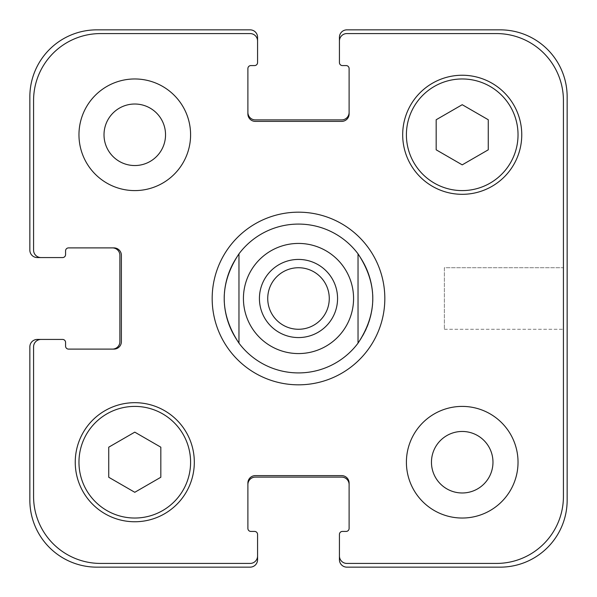 <?xml version="1.0" encoding="UTF-8"?>
<svg xmlns="http://www.w3.org/2000/svg" width="597" height="597" viewBox="0 0 597 597"><rect width="100%" height="100%" fill="white"/><g stroke="black" fill="none" stroke-linecap="round" stroke-linejoin="round"><path stroke-width="0.45" stroke-dasharray="2.98 2.24" d="M329.268 298.5A30.768 30.768 0 0 1 283.12 325.141A30.768 30.768 0 0 1 283.12 271.859A30.768 30.768 0 0 1 329.268 298.5A30.768 30.768 0 0 1 298.5 329.268A30.768 30.768 0 0 1 267.732 298.5A30.768 30.768 0 0 1 298.5 267.732A30.768 30.768 0 0 1 329.268 298.5A30.768 30.768 0 0 0 283.12 271.859A30.768 30.768 0 0 0 283.12 325.141A30.768 30.768 0 0 0 329.268 298.5M337.566 298.5A39.066 39.066 0 0 1 278.963 332.335A39.066 39.066 0 0 1 278.963 264.665A39.066 39.066 0 0 1 337.566 298.5A39.066 39.066 0 0 0 278.963 264.665A39.066 39.066 0 0 0 278.963 332.335A39.066 39.066 0 0 0 337.566 298.5A39.066 39.066 0 0 0 278.963 264.665A39.066 39.066 0 0 0 278.963 332.335A39.066 39.066 0 0 0 337.566 298.5M298.5 372.916A74.416 74.416 0 0 1 238.964 253.852L238.964 343.148L238.964 253.852C219.308 283.62 219.308 313.38 238.964 343.148A74.416 74.416 0 0 0 358.036 343.148L358.036 253.852L358.036 343.148C367.797 329.865 372.759 314.985 372.916 298.5C372.759 282.015 367.797 267.135 358.036 253.852A74.416 74.416 0 0 1 358.036 343.148M238.964 253.852A74.416 74.416 0 0 1 358.036 253.852M384.826 298.5A86.326 86.326 0 0 0 255.337 223.741A86.326 86.326 0 0 0 255.337 373.259A86.326 86.326 0 0 0 384.826 298.5A86.326 86.326 0 0 0 255.337 223.741A86.326 86.326 0 0 0 255.337 373.259A86.326 86.326 0 0 0 384.826 298.5M372.916 298.5A74.416 74.416 0 0 0 261.292 234.054A74.416 74.416 0 0 0 261.292 362.946A74.416 74.416 0 0 0 372.916 298.5M298.5 384.826A86.326 86.326 0 0 1 223.741 255.337A86.326 86.326 0 0 1 373.259 255.337A86.326 86.326 0 0 1 298.5 384.826M563.426 267.732L563.426 329.268L563.426 267.732L563.426 329.268L563.426 267.732L444.362 267.732L444.362 329.268L444.362 267.732L563.426 267.732M444.362 267.732L444.362 329.268L444.362 267.732M190.592 134.78A55.812 55.812 0 0 0 106.87 86.446A55.812 55.812 0 0 0 106.87 183.115A55.812 55.812 0 0 0 190.592 134.78A55.812 55.812 0 0 0 106.87 86.446A55.812 55.812 0 0 0 106.87 183.115A55.812 55.812 0 0 0 190.592 134.78A55.812 55.812 0 0 0 106.87 86.446A55.812 55.812 0 0 0 106.87 183.115A55.812 55.812 0 0 0 190.592 134.78M104.012 134.78A30.768 30.768 0 0 1 150.16 108.139A30.768 30.768 0 0 1 150.16 161.421A30.768 30.768 0 0 1 104.012 134.78M518.032 462.22A55.812 55.812 0 0 0 434.31 413.885A55.812 55.812 0 0 0 434.31 510.554A55.812 55.812 0 0 0 518.032 462.22A55.812 55.812 0 0 0 434.31 413.885A55.812 55.812 0 0 0 434.31 510.554A55.812 55.812 0 0 0 518.032 462.22A55.812 55.812 0 0 0 434.31 413.885A55.812 55.812 0 0 0 434.31 510.554A55.812 55.812 0 0 0 518.032 462.22M431.459 462.22A30.768 30.768 0 0 1 477.6 435.579A30.768 30.768 0 0 1 477.6 488.861A30.768 30.768 0 0 1 431.459 462.22M134.78 492.294L160.824 477.257L160.824 447.183L134.78 432.146L108.736 447.183L108.736 477.257L134.78 492.294L160.824 477.257L160.824 447.183L134.78 432.146L108.736 447.183L108.736 477.257L134.78 492.294L160.824 477.257L160.824 447.183L134.78 432.146L108.736 447.183L108.736 477.257L134.78 492.294M462.22 164.854L488.264 149.817L488.264 119.743L462.22 104.706L436.176 119.743L436.176 149.817L462.22 164.854L488.264 149.817L488.264 119.743L462.22 104.706L436.176 119.743L436.176 149.817L462.22 164.854L488.264 149.817L488.264 119.743L462.22 104.706L436.176 119.743L436.176 149.817L462.22 164.854M190.592 462.22A55.812 55.812 0 0 0 106.87 413.885A55.812 55.812 0 0 0 106.87 510.554A55.812 55.812 0 0 0 190.592 462.22A55.812 55.812 0 0 1 106.87 510.554A55.812 55.812 0 0 1 106.87 413.885A55.812 55.812 0 0 1 190.592 462.22A55.812 55.812 0 0 0 106.87 413.885A55.812 55.812 0 0 0 106.87 510.554A55.812 55.812 0 0 0 190.592 462.22M194.316 462.22A59.536 59.536 0 0 0 105.012 410.661A59.536 59.536 0 0 0 105.012 513.778A59.536 59.536 0 0 0 194.316 462.22A59.536 59.536 0 0 0 105.012 410.661A59.536 59.536 0 0 0 105.012 513.778A59.536 59.536 0 0 0 194.316 462.22A59.536 59.536 0 0 0 105.012 410.661A59.536 59.536 0 0 0 105.012 513.778A59.536 59.536 0 0 0 194.316 462.22M518.032 134.78A55.812 55.812 0 0 0 434.31 86.446A55.812 55.812 0 0 0 434.31 183.115A55.812 55.812 0 0 0 518.032 134.78A55.812 55.812 0 0 1 434.31 183.115A55.812 55.812 0 0 1 434.31 86.446A55.812 55.812 0 0 1 518.032 134.78A55.812 55.812 0 0 0 434.31 86.446A55.812 55.812 0 0 0 434.31 183.115A55.812 55.812 0 0 0 518.032 134.78M521.756 134.78A59.536 59.536 0 0 0 432.452 83.222A59.536 59.536 0 0 0 432.452 186.339A59.536 59.536 0 0 0 521.756 134.78A59.536 59.536 0 0 0 432.452 83.222A59.536 59.536 0 0 0 432.452 186.339A59.536 59.536 0 0 0 521.756 134.78A59.536 59.536 0 0 0 432.452 83.222A59.536 59.536 0 0 0 432.452 186.339A59.536 59.536 0 0 0 521.756 134.78M563.426 100.55A66.976 66.976 0 0 0 496.45 33.574L346.872 33.574A7.44 7.44 0 0 0 339.432 41.014L339.432 62.595A2.978 2.978 0 0 0 342.409 65.573L346.126 65.573A2.978 2.978 0 0 1 349.103 68.551L349.103 113.945A7.44 7.44 0 0 1 341.663 121.385L255.337 121.385A7.44 7.44 0 0 1 247.897 113.945L247.897 68.551A2.978 2.978 0 0 1 250.874 65.573L254.591 65.573A2.978 2.978 0 0 0 257.568 62.595L257.568 41.014A7.44 7.44 0 0 0 250.128 33.574L100.55 33.574A66.976 66.976 0 0 0 33.574 100.55L33.574 250.128A7.44 7.44 0 0 0 41.014 257.568L62.595 257.568A2.978 2.978 0 0 0 65.573 254.591L65.573 250.874A2.978 2.978 0 0 1 68.551 247.897L113.945 247.897A7.44 7.44 0 0 1 121.385 255.337L121.385 341.663A7.44 7.44 0 0 1 113.945 349.103L68.551 349.103A2.978 2.978 0 0 1 65.573 346.126L65.573 342.409A2.978 2.978 0 0 0 62.595 339.432L41.014 339.432A7.44 7.44 0 0 0 33.574 346.872L33.574 496.45A66.976 66.976 0 0 0 100.55 563.426L250.128 563.426A7.44 7.44 0 0 0 257.568 555.986L257.568 534.405A2.978 2.978 0 0 0 254.591 531.427L250.874 531.427A2.978 2.978 0 0 1 247.897 528.449L247.897 483.055A7.44 7.44 0 0 1 255.337 475.615L341.663 475.615A7.44 7.44 0 0 1 349.103 483.055L349.103 528.449A2.978 2.978 0 0 1 346.126 531.427L342.409 531.427A2.978 2.978 0 0 0 339.432 534.405L339.432 555.986A7.44 7.44 0 0 0 346.872 563.426L496.45 563.426A66.976 66.976 0 0 0 563.426 496.45L563.426 100.55L563.426 496.45A66.976 66.976 0 0 1 496.45 563.426L346.872 563.426A7.44 7.44 0 0 1 339.432 555.986A7.44 7.44 0 0 0 346.872 563.426L496.45 563.426A66.976 66.976 0 0 0 563.426 496.45L563.426 100.55A66.976 66.976 0 0 0 496.45 33.574A66.976 66.976 0 0 1 563.426 100.55M346.872 33.574L496.45 33.574L346.872 33.574A7.44 7.44 0 0 0 339.432 41.014A7.44 7.44 0 0 1 346.872 33.574M349.103 112.452L349.103 113.945A7.44 7.44 0 0 1 341.663 121.385A7.44 7.44 0 0 0 349.103 113.945L349.103 112.452A7.44 7.44 0 0 1 341.663 119.893L255.337 119.893A7.44 7.44 0 0 1 247.897 112.452L247.897 113.945A7.44 7.44 0 0 0 255.337 121.385L341.663 121.385L255.337 121.385A7.44 7.44 0 0 1 247.897 113.945L247.897 112.452M250.128 33.574A7.44 7.44 0 0 1 257.568 41.014A7.44 7.44 0 0 0 250.128 33.574L100.55 33.574L250.128 33.574M33.574 100.55A66.976 66.976 0 0 1 100.55 33.574A66.976 66.976 0 0 0 33.574 100.55L33.574 250.128L33.574 100.55M41.014 257.568A7.44 7.44 0 0 1 33.574 250.128A7.44 7.44 0 0 0 41.014 257.568L37.29 257.568A7.44 7.44 0 0 1 29.85 250.128L29.85 96.826A66.976 66.976 0 0 1 96.826 29.85L250.128 29.85A7.44 7.44 0 0 1 257.568 37.29L257.568 41.014M112.452 247.897L113.945 247.897A7.44 7.44 0 0 1 121.385 255.337A7.44 7.44 0 0 0 113.945 247.897L112.452 247.897A7.44 7.44 0 0 1 119.893 255.337L119.893 341.663A7.44 7.44 0 0 1 112.452 349.103L113.945 349.103A7.44 7.44 0 0 0 121.385 341.663L121.385 255.337L121.385 341.663A7.44 7.44 0 0 1 113.945 349.103L112.452 349.103M33.574 346.872A7.44 7.44 0 0 1 41.014 339.432A7.44 7.44 0 0 0 33.574 346.872L33.574 496.45L33.574 346.872M100.55 563.426A66.976 66.976 0 0 1 33.574 496.45A66.976 66.976 0 0 0 100.55 563.426L250.128 563.426L100.55 563.426M257.568 555.986A7.44 7.44 0 0 1 250.128 563.426A7.44 7.44 0 0 0 257.568 555.986L257.568 559.71A7.44 7.44 0 0 1 250.128 567.15L96.826 567.15A66.976 66.976 0 0 1 29.85 500.174L29.85 346.872A7.44 7.44 0 0 1 37.29 339.432L41.014 339.432M255.337 475.615A7.44 7.44 0 0 0 247.897 483.055L247.897 484.548L247.897 483.055A7.44 7.44 0 0 1 255.337 475.615L341.663 475.615L255.337 475.615M349.103 483.055A7.44 7.44 0 0 0 341.663 475.615A7.44 7.44 0 0 1 349.103 483.055L349.103 484.548L349.103 483.055M339.432 555.986L339.432 559.71A7.44 7.44 0 0 0 346.872 567.15L500.174 567.15A66.976 66.976 0 0 0 567.15 500.174L567.15 96.826A66.976 66.976 0 0 0 500.174 29.85L346.872 29.85A7.44 7.44 0 0 0 339.432 37.29L339.432 41.014M247.897 484.548A7.44 7.44 0 0 1 255.337 477.107L341.663 477.107A7.44 7.44 0 0 1 349.103 484.548M342.559 265.456A55.073 55.073 0 0 1 353.573 298.5M444.362 329.268L563.426 329.268L444.362 329.268"/><path stroke-width="0.9" d="M267.732 298.5A30.768 30.768 0 0 0 298.5 329.268A30.768 30.768 0 0 0 329.268 298.5A30.768 30.768 0 0 0 298.5 267.732A30.768 30.768 0 0 0 267.732 298.5M337.566 298.5A39.066 39.066 0 0 1 278.963 332.335A39.066 39.066 0 0 1 278.963 264.665A39.066 39.066 0 0 1 337.566 298.5M298.5 372.916A74.416 74.416 0 0 1 238.964 343.148C219.308 313.38 219.308 283.62 238.964 253.852L238.964 343.148L238.964 253.852A74.416 74.416 0 0 1 358.036 253.852L358.036 343.148L358.036 253.852C377.692 283.62 377.692 313.38 358.036 343.148A74.416 74.416 0 0 1 298.5 372.916A74.416 74.416 0 0 0 358.036 343.148M358.036 253.852A74.416 74.416 0 0 0 238.964 253.852M298.5 384.826A86.326 86.326 0 0 1 223.741 255.337A86.326 86.326 0 0 1 373.259 255.337A86.326 86.326 0 0 1 298.5 384.826M104.012 134.78A30.768 30.768 0 0 0 150.16 161.421A30.768 30.768 0 0 0 150.16 108.139A30.768 30.768 0 0 0 104.012 134.78M190.592 134.78A55.812 55.812 0 0 1 106.87 183.115A55.812 55.812 0 0 1 106.87 86.446A55.812 55.812 0 0 1 190.592 134.78M431.459 462.22A30.768 30.768 0 0 0 477.6 488.861A30.768 30.768 0 0 0 477.6 435.579A30.768 30.768 0 0 0 431.459 462.22M518.032 462.22A55.812 55.812 0 0 1 434.31 510.554A55.812 55.812 0 0 1 434.31 413.885A55.812 55.812 0 0 1 518.032 462.22M160.824 477.257L134.78 492.294L108.736 477.257L108.736 447.183L134.78 432.146L160.824 447.183L160.824 477.257M488.264 149.817L462.22 164.854L436.176 149.817L436.176 119.743L462.22 104.706L488.264 119.743L488.264 149.817M190.592 462.22A55.812 55.812 0 0 0 106.87 413.885A55.812 55.812 0 0 0 106.87 510.554A55.812 55.812 0 0 0 190.592 462.22M194.316 462.22A59.536 59.536 0 0 1 105.012 513.778A59.536 59.536 0 0 1 105.012 410.661A59.536 59.536 0 0 1 194.316 462.22M518.032 134.78A55.812 55.812 0 0 0 434.31 86.446A55.812 55.812 0 0 0 434.31 183.115A55.812 55.812 0 0 0 518.032 134.78M521.756 134.78A59.536 59.536 0 0 1 432.452 186.339A59.536 59.536 0 0 1 432.452 83.222A59.536 59.536 0 0 1 521.756 134.78M563.426 100.55A66.976 66.976 0 0 0 496.45 33.574L346.872 33.574A7.44 7.44 0 0 0 339.432 41.014L339.432 62.595A2.978 2.978 0 0 0 342.409 65.573L346.126 65.573A2.978 2.978 0 0 1 349.103 68.551L349.103 113.945A7.44 7.44 0 0 1 341.663 121.385L255.337 121.385A7.44 7.44 0 0 1 247.897 113.945L247.897 68.551A2.978 2.978 0 0 1 250.874 65.573L254.591 65.573A2.978 2.978 0 0 0 257.568 62.595L257.568 41.014A7.44 7.44 0 0 0 250.128 33.574L100.55 33.574A66.976 66.976 0 0 0 33.574 100.55L33.574 250.128A7.44 7.44 0 0 0 41.014 257.568L62.595 257.568A2.978 2.978 0 0 0 65.573 254.591L65.573 250.874A2.978 2.978 0 0 1 68.551 247.897L113.945 247.897A7.44 7.44 0 0 1 121.385 255.337L121.385 341.663A7.44 7.44 0 0 1 113.945 349.103L68.551 349.103A2.978 2.978 0 0 1 65.573 346.126L65.573 342.409A2.978 2.978 0 0 0 62.595 339.432L41.014 339.432A7.44 7.44 0 0 0 33.574 346.872L33.574 496.45A66.976 66.976 0 0 0 100.55 563.426L250.128 563.426A7.44 7.44 0 0 0 257.568 555.986L257.568 534.405A2.978 2.978 0 0 0 254.591 531.427L250.874 531.427A2.978 2.978 0 0 1 247.897 528.449L247.897 483.055A7.44 7.44 0 0 1 255.337 475.615L341.663 475.615A7.44 7.44 0 0 1 349.103 483.055L349.103 528.449A2.978 2.978 0 0 1 346.126 531.427L342.409 531.427A2.978 2.978 0 0 0 339.432 534.405L339.432 555.986A7.44 7.44 0 0 0 346.872 563.426L496.45 563.426A66.976 66.976 0 0 0 563.426 496.45L563.426 100.55M247.897 112.452A7.44 7.44 0 0 0 255.337 119.893L341.663 119.893A7.44 7.44 0 0 0 349.103 112.452M339.432 41.014L339.432 37.29A7.44 7.44 0 0 1 346.872 29.85L500.174 29.85A66.976 66.976 0 0 1 567.15 96.826L567.15 500.174A66.976 66.976 0 0 1 500.174 567.15L346.872 567.15A7.44 7.44 0 0 1 339.432 559.71L339.432 555.986M349.103 484.548A7.44 7.44 0 0 0 341.663 477.107L255.337 477.107A7.44 7.44 0 0 0 247.897 484.548M257.568 555.986L257.568 559.71A7.44 7.44 0 0 1 250.128 567.15L96.826 567.15A66.976 66.976 0 0 1 29.85 500.174L29.85 346.872A7.44 7.44 0 0 1 37.29 339.432L41.014 339.432M112.452 349.103A7.44 7.44 0 0 0 119.893 341.663L119.893 255.337A7.44 7.44 0 0 0 112.452 247.897M41.014 257.568L37.29 257.568A7.44 7.44 0 0 1 29.85 250.128L29.85 96.826A66.976 66.976 0 0 1 96.826 29.85L250.128 29.85A7.44 7.44 0 0 1 257.568 37.29L257.568 41.014M353.573 298.5A55.073 55.073 0 0 1 281.747 350.961A55.073 55.073 0 0 1 253.621 266.583A55.073 55.073 0 0 1 342.559 265.456M298.5 353.573A55.073 55.073 0 0 0 346.193 270.963A55.073 55.073 0 0 0 250.807 270.963A55.073 55.073 0 0 0 298.5 353.573"/></g></svg>

